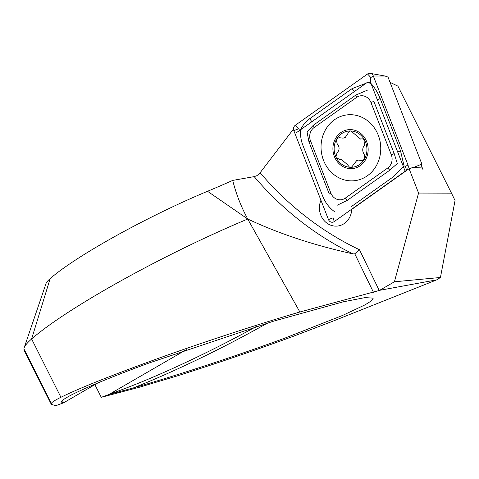 <?xml version="1.0" encoding="UTF-8"?>
<svg xmlns="http://www.w3.org/2000/svg" width="479" height="479" viewBox="0 0 479 479"><rect width="100%" height="100%" fill="white"/><g stroke="black" fill="none" stroke-linecap="round" stroke-linejoin="round"><path stroke-width="0.72" d="M422.957 169.56L421.119 164.842L422.334 167.967L413.137 167.399L409.084 168.704L351.712 209.425A17.921 16.136 -96 0 1 337.45 226.058A17.921 16.136 -96 0 1 322.457 218.37A17.921 16.136 -96 0 1 320.948 200.264A17.921 16.136 -96 0 0 322.457 218.37A17.921 16.136 -96 0 0 337.45 226.058A17.921 16.136 -96 0 0 343.287 224.142A17.921 16.136 -96 0 0 351.712 209.425L405.246 171.428M97.806 382.961L63.539 402.851L61.354 402.049L61.923 401.031C65.803 396.049 102.608 379.991 149.238 362.938L273.719 321.116L343.287 301.812L364.992 297.603L373.255 298.142L371.506 300.8L365.058 304.854L342.461 315.493L285.185 338C239.751 354.831 175.757 375.877 133.366 387.924L108.853 394.534L101.267 397.325L94.89 384.649M409.084 168.704L418.568 193.061L451.475 193.151L455.05 200.527L440.435 277.485L436.812 279.832L332.049 321.511L292.208 336.707C255.223 350.287 216.807 363.381 176.967 375.991L139.395 387.236L101.267 397.325M390.062 82.346L397.911 86.136L451.475 193.151M63.539 402.851L55.953 405.641L51.331 404.408L24.387 350.838A226.992 29.596 -26.7 0 1 23.95 348.928A108.607 14.16 -26.7 0 1 24.166 347.754A108.607 14.16 -26.7 0 1 31.614 338.982A179.745 23.435 -26.7 0 1 247.727 219.047L247.757 219.017C241.147 206.874 236.129 194.001 232.71 180.403A187.055 24.387 153.3 0 1 207.533 191.283A130.875 17.064 -26.7 0 0 50.151 278.616A59.737 7.79 -26.7 0 0 46.05 283.442L24.166 347.754M51.331 404.408L51.343 403.396C51.84 402.21 55.037 400.169 60.935 397.283C79.526 388.062 113.661 374.494 163.333 356.58C211.047 339.509 263.624 322.589 299.872 312.003L247.727 219.047M207.533 191.283L247.757 219.017C278.676 233.602 313.787 245.236 353.095 253.912A325.822 293.393 84 0 1 254.205 176.619L256.606 175.793L258.684 174.41L260.121 172.745A320.391 288.502 -96 0 0 359.472 249.733L379.23 290.478L299.872 312.003M254.205 176.619L232.71 180.403M440.435 277.485L394.409 281.79L379.643 290.322L436.812 279.832M379.23 290.478L379.643 290.322M293.507 129.031L260.121 172.745M108.853 394.534L186.307 349.688M418.568 193.061L394.409 281.79M353.095 253.912L354.777 253.792L359.472 249.733M405.168 171.231L371.039 83.58L367.417 82.304L295.992 133M378.278 135.24A33.123 29.83 -96 0 0 347.425 114.84A33.123 29.83 -96 0 0 323.517 160.327A33.123 29.83 -96 0 0 354.37 180.727A33.123 29.83 -96 0 0 378.278 135.24M314.074 127.558A10.861 9.778 -96 0 0 310.506 140.844L330.851 193.091A10.861 9.778 -96 0 0 345.239 198.156L387.721 168.003A10.861 9.778 -96 0 0 391.289 154.717L370.944 102.47A10.861 9.778 -96 0 0 356.556 97.411L314.074 127.558L313.404 125.193L307.009 131.773L308.943 141.802L310.506 140.844M295.256 125.3A4.347 3.91 -96 0 0 293.831 130.617L328.468 219.568A4.347 3.91 -96 0 0 333.486 221.993A4.347 3.91 -96 0 0 334.222 221.591L406.539 170.261A4.347 3.91 -96 0 0 407.964 164.944L373.327 75.999A4.347 3.91 -96 0 0 370.285 73.359A4.347 3.91 -96 0 0 367.573 73.97L295.256 125.3L298.507 128.857L293.831 130.617M421.119 164.842L421.951 164.249L388.008 77.083L385.044 76.029L373.327 75.999L370.824 77.526L367.573 73.97M421.951 164.249L419.682 164.98L407.964 164.944L405.462 166.476L406.539 170.261L407.348 169.937M405.462 166.476L404.031 165.788L400.498 150.735L380.152 98.488C377.703 92.453 374.584 87.388 370.794 83.286L370.351 82.154L370.824 77.526M403.396 166.674L393.534 176.643L351.059 206.796M334.761 211.88C329.432 207.94 325.51 202.958 323.002 196.929L302.656 144.682C300.818 139.778 300.183 134.707 300.746 129.462L298.507 128.857M300.746 129.462C302.734 125.199 305.692 121.636 309.614 118.774L352.095 88.621L366.142 83.214M370.351 82.154L369.435 82.807M368.022 89.896L355.879 95.046L356.556 97.411M337.018 205.323L347.269 200.378L389.75 170.225L397.295 163.525L394.211 153.615L391.289 154.717M364.735 158.573A18.19 16.382 -96 0 0 364.944 140.796C364.064 139.221 362.872 138.593 361.382 138.916L360.591 139.072L350.927 130.971C349.275 131.012 348.251 131.881 347.856 133.587L345.251 137.473L343.126 138.15L339.012 137.659L336.743 138.958L336.312 139.736A18.19 16.382 -96 0 0 335.869 156.902L336.432 158.052A18.19 16.382 -96 0 0 349.532 167.237L350.706 167.297A18.19 16.382 -96 0 0 358.37 165.279A18.19 16.382 -96 0 0 364.297 159.345L364.735 158.573L364.226 154.46C362.178 151.232 362.25 148.143 364.435 145.203L364.944 140.796A18.19 16.382 -96 0 0 350.927 130.971A18.19 16.382 -96 0 0 336.743 138.958M350.58 167.309L351.796 166.92L356.574 160.734L358.597 160.076L362.208 160.615L364.297 159.345M366.022 140.173A19.549 17.603 -96 0 0 342.12 131.767A19.549 17.603 -96 0 0 335.049 158.076A19.549 17.603 -96 0 0 358.957 166.482A19.549 17.603 -96 0 0 366.022 140.173M336.432 158.052L340.03 159.339L340.946 159.172L347.167 164.339L349.532 167.237M339.509 159.435L340.03 159.339M336.312 139.736L337.18 143.796C339.767 146.969 339.701 150.059 336.976 153.052L335.869 156.902M350.927 130.971L350.472 130.983M361.831 138.826L361.382 138.916M62.587 400.414A160.74 20.956 153.3 0 0 63.97 402.522M23.95 348.928L51.343 403.396M50.151 278.616L31.614 338.982L60.935 397.283M133.366 387.924A162.914 21.238 153.3 0 0 267.689 322.966M109.284 394.205A160.74 20.956 153.3 0 0 256.361 326.492M373.47 292.334L354.777 253.792M419.682 164.98L413.581 167.428M328.468 219.568L333.144 217.807L334.222 221.591M355.879 95.046L313.404 125.193M394.211 153.615L373.865 101.368L370.944 102.47M389.75 170.225L387.721 168.003M347.269 200.378L345.239 198.156M308.943 141.802L329.289 194.049L330.851 193.091M309.614 118.774A7.604 2.952 -125.4 0 1 311.841 121.756M352.095 88.621L354.316 91.603M380.152 98.488A7.604 0.958 -21.3 0 1 377.398 99.907M400.498 150.735L397.744 152.154M385.044 76.029L370.285 73.359"/></g></svg>
